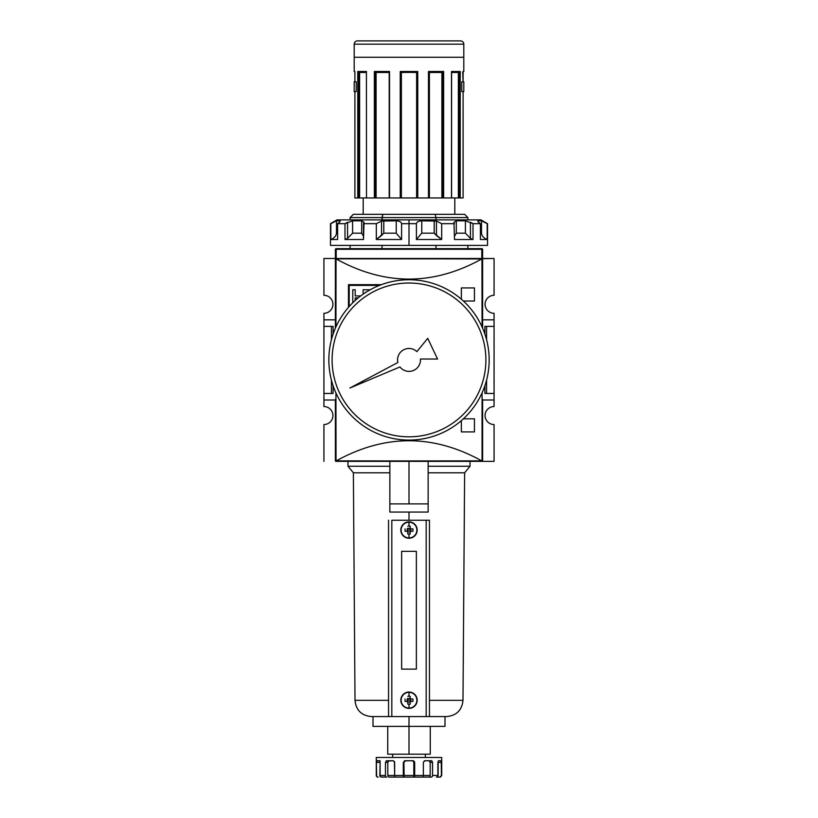 <?xml version="1.0" encoding="UTF-8"?>
<svg xmlns="http://www.w3.org/2000/svg" width="818" height="818" viewBox="0 0 818 818"><rect width="100%" height="100%" fill="white"/><g stroke="black" fill="none" stroke-linecap="round" stroke-linejoin="round"><path stroke-width="1.23" d="M494.072 393.458L494.072 400.002L482.62 400.002L494.072 400.002L494.072 406.546L494.072 393.458L486.587 393.458L494.072 393.458L494.072 326.382L494.072 393.458L494.072 326.382L486.587 326.382L486.587 339.746L486.587 326.382L484.91 326.382L484.91 334.153L484.91 326.382L494.072 326.382L494.072 319.838L494.072 326.382M494.072 313.294L494.072 319.838L482.62 319.838L494.072 319.838L494.072 313.294A8.998 8.998 0 0 1 485.074 304.296A8.998 8.998 0 0 1 494.072 295.298L494.072 258.488L494.072 295.298A8.998 8.998 0 0 0 485.074 304.296A8.998 8.998 0 0 0 494.072 313.294M494.072 424.542L494.072 461.352L451.536 461.352L494.072 461.352L494.072 424.542A8.998 8.998 0 0 1 485.074 415.544A8.998 8.998 0 0 1 494.072 406.546A8.998 8.998 0 0 0 485.074 415.544A8.998 8.998 0 0 0 494.072 424.542M335.38 259.142L335.38 328.192L335.605 258.652L481.802 258.488L481.802 249.275L482.62 249.49L482.62 258.488L481.802 258.488L494.072 258.488L482.395 258.652A0.654 0.654 0 0 1 482.62 259.142L482.62 328.192L482.62 259.142A0.654 0.654 0 0 0 482.395 258.652L482.62 259.142L481.751 258.969C433.254 285.789 384.746 285.789 336.249 258.969C384.746 285.789 433.254 285.789 481.751 258.969L335.605 258.652L335.38 320.329M323.928 400.002L323.928 406.546A8.998 8.998 0 0 1 332.926 415.544A8.998 8.998 0 0 0 323.928 406.546L323.928 393.458L331.413 393.458L331.413 380.094L331.413 393.458L333.09 393.458L323.928 393.458L323.928 326.382L323.928 400.002L335.38 400.002L323.928 400.002M323.928 319.838L323.928 326.382L331.413 326.382L331.413 339.746L331.413 326.382L323.928 326.382L323.928 319.838L335.38 319.838L323.928 319.838L323.928 313.294L323.928 319.838M332.926 304.296A8.998 8.998 0 0 0 323.928 295.298A8.998 8.998 0 0 1 332.926 304.296A8.998 8.998 0 0 1 323.928 313.294A8.998 8.998 0 0 0 332.926 304.296M323.928 258.488L323.928 295.298L323.928 258.488L336.198 258.488L335.38 258.488L335.38 249.49L336.198 249.275L336.198 258.488L323.928 258.488M486.587 380.094L486.587 393.458L484.91 393.458L486.587 393.458L486.587 380.094M323.928 424.542A8.998 8.998 0 0 0 332.926 415.544A8.998 8.998 0 0 1 323.928 424.542L323.928 461.352L323.928 424.542M366.464 461.352L336.034 461.352A0.654 0.654 0 0 1 335.38 460.769M333.09 326.382L333.09 334.153L333.09 326.382L331.413 326.382L333.09 326.382M333.09 385.687L333.09 393.458L333.09 385.687M484.91 385.687L484.91 393.458L484.91 385.687M482.62 460.698L481.966 461.352L336.249 460.871C384.746 434.051 433.254 434.051 481.751 460.871L482.62 460.698L482.62 399.511M335.38 460.698L335.38 399.511M335.605 461.188A0.654 0.654 0 0 0 336.034 461.352L335.932 392.906L335.932 460.994L481.751 460.871C433.254 434.051 384.746 434.051 336.249 460.871L482.068 460.994L482.068 392.906L482.395 461.188L451.536 461.352M348.468 307.363L348.468 284.664L348.468 307.363L348.468 284.664L381.188 284.736M463.387 418.816L474.44 418.816L463.387 418.816L474.44 418.816L474.44 431.904L461.352 431.904L461.352 420.626M461.352 299.214L461.352 287.936L461.352 299.214L461.352 287.936L474.44 287.936L474.44 301.024L463.387 301.024M349.204 285.4L379.45 285.4L349.204 285.4L349.204 306.525L349.204 285.4M363.1 289.776L363.1 294.194L363.1 289.776L369.634 289.776M366.096 292.2L365.523 292.2M358.253 297.864L355.196 297.864L355.196 300.492L355.196 297.864L358.253 297.864M352.773 302.783L352.773 289.776L352.773 302.783L352.773 289.776L355.196 289.776L355.196 295.911L360.738 295.911L355.196 295.911L355.196 289.776L352.773 289.776L355.196 289.776M336.198 258.488L336.198 248.672L481.802 248.672A0.818 0.818 0 0 1 482.62 249.49A0.818 0.818 0 0 0 481.802 248.672L481.802 249.275L336.198 249.275L335.38 249.49L335.38 258.488L482.62 258.488L482.62 249.49L481.802 249.275L336.198 249.275L336.198 248.672A0.818 0.818 0 0 0 335.38 249.49A0.818 0.818 0 0 1 336.198 248.672L481.802 248.672L481.802 258.488M463.1 197.956L463.1 91.616L463.111 197.956L460.227 197.956L463.111 197.956L463.1 91.616L461.792 91.616L463.1 91.616L461.792 91.616L461.792 81.8L461.792 91.616L461.792 81.8L461.792 91.616L463.806 91.616L463.806 81.8L461.792 81.8L463.111 81.8L461.792 81.8L463.1 81.8L462.691 71.984L463.806 71.493L463.806 44.172A3.272 3.272 0 0 0 460.534 40.9L357.466 40.9A3.272 3.272 0 0 0 354.194 44.172A3.272 3.272 0 0 1 357.466 40.9L460.534 40.9A3.272 3.272 0 0 1 463.806 44.172L463.806 71.493L463.111 71.984M354.194 44.172L354.194 71.493L354.194 44.172L463.806 44.172L354.194 44.172M354.9 81.8L356.208 81.8L356.208 91.616L354.9 91.616L354.889 197.956L354.9 91.616L354.889 197.956L357.773 197.956L354.9 197.956L354.9 91.616L356.208 91.616L354.194 91.616L356.208 91.616L356.208 81.8L356.208 91.616L356.208 81.8L354.194 81.8L356.208 81.8L354.9 81.8L354.9 71.493L354.889 81.8M374.368 197.956L358.918 197.956L366.515 197.956L366.413 71.8L366.515 197.956L374.368 197.956L374.368 71.493L389.521 71.493L389.521 197.956L375.36 197.956L389.521 197.956L389.521 71.493L374.368 71.493L374.368 197.956L375.104 197.956L374.368 197.956M417.753 71.493L417.753 197.956L416.618 197.956L417.18 197.956L417.139 72.004L417.753 71.493L400.247 71.493L417.753 71.493L417.753 197.956L428.796 197.956L417.18 197.956L417.18 71.984L417.753 71.493L400.247 71.493L400.247 197.956L389.521 197.956L400.247 197.956L400.247 71.493L400.83 71.984L400.82 197.956L400.247 197.956L401.382 197.956L400.82 197.956L400.82 71.984L401.382 72.475L401.382 197.956L416.618 197.956L401.382 197.956L401.382 72.475L416.781 72.311M451.567 71.657L451.485 197.956L442.896 197.956L451.587 197.956L451.485 71.493L460.227 71.493L451.587 71.984L460.227 71.493L460.227 197.956L459.522 197.956L460.227 197.956L459.992 71.82M389.204 71.953L389.204 197.956L389.245 71.984L375.063 71.984L389.204 71.953M358.478 197.956L357.773 197.956L357.773 71.493L366.515 71.493L357.773 71.493L357.773 197.956L358.918 197.956L358.918 71.984L358.478 197.956M375.104 197.956L375.36 71.984L375.104 197.956M428.796 72.475L429.389 72.475L429.389 197.956L442.64 197.956L428.796 197.956L428.479 71.493L428.724 197.956M442.64 197.956L442.896 71.984L442.64 197.956M458.387 72.465L451.587 72.475L458.377 72.475L458.377 197.956L451.587 197.956L459.082 197.956L458.377 197.956L458.377 72.475L459.021 71.984M459.082 197.956L459.522 71.984L459.082 197.956M454.808 214.316L454.808 197.956L454.808 214.316L435.176 214.316L464.624 214.316L467.896 217.588L350.104 217.588L350.104 219.878L350.104 217.588L382.016 217.588L382.016 219.878L382.824 214.316L435.176 214.316L382.824 214.316L382.016 217.588L435.984 217.588L435.176 214.316L435.984 217.588C477.712 217.588 477.712 217.588 435.984 217.588L435.984 219.878L435.984 217.588M363.192 197.956L363.192 214.316L363.192 197.956M353.376 214.316L382.824 214.316L353.376 214.316L350.104 217.588L353.376 214.316M350.104 245.4L350.104 248.672L350.104 245.4M382.016 245.4L382.016 248.672L382.016 245.4M435.984 248.672L435.984 245.4L435.984 248.672M442.937 71.984L428.796 71.984L443.632 71.493L442.937 71.984L443.632 71.493L443.632 197.956L443.632 71.493L428.724 71.984M366.413 71.984L358.407 71.984L366.413 71.984M354.889 71.984L354.194 71.493M442.599 71.984L441.904 72.475L442.599 71.984M375.401 71.984L376.096 72.475L376.096 197.956L376.096 72.475L389.204 72.475L375.759 72.148M358.979 71.984L359.623 72.475L359.623 197.956L359.623 72.475L366.413 72.475L359.531 72.311M354.194 81.8L354.194 91.616L354.194 81.8M416.904 351.628A11.452 11.452 0 0 0 397.845 362.507A11.452 11.452 0 0 1 397.548 359.92A11.452 11.452 0 0 0 397.845 362.507L349.899 388.029L399.951 366.945A11.452 11.452 0 0 0 420.421 359.02L437.558 359.02L427.722 338.335L416.904 351.628A11.452 11.452 0 0 0 397.548 359.92A11.452 11.452 0 0 1 416.904 351.628L427.722 338.335L437.558 359.02L420.421 359.02A11.452 11.452 0 0 1 399.951 366.945A11.452 11.452 0 0 0 420.421 359.02M328.836 359.92A80.164 80.164 0 0 1 409 279.756A80.164 80.164 0 0 1 489.164 359.92A80.164 80.164 0 0 1 409 440.084A80.164 80.164 0 0 1 328.836 359.92A80.164 80.164 0 0 1 409 279.756A80.164 80.164 0 0 1 489.164 359.92A80.164 80.164 0 0 1 409 440.084A80.164 80.164 0 0 1 328.836 359.92M485.892 359.92A76.892 76.892 0 0 1 409 436.812A76.892 76.892 0 0 1 332.108 359.92A76.892 76.892 0 0 1 409 283.028A76.892 76.892 0 0 1 485.892 359.92A76.892 76.892 0 0 1 409 436.812A76.892 76.892 0 0 1 332.108 359.92A76.892 76.892 0 0 1 409 283.028A76.892 76.892 0 0 1 485.892 359.92M330.82 223.662L336.495 220.819L336.495 233.171C336.157 236.024 334.265 238.13 330.82 239.51L337.599 239.51L330.82 239.51L330.82 223.662L336.495 220.819L336.495 233.171C336.157 236.024 334.265 238.13 330.82 239.51L330.472 223.662L337.016 219.878L480.984 219.878L487.528 223.662L487.18 239.51L487.18 223.662L481.505 220.819L487.18 223.662M436.444 235.502L434.205 233.171L421.761 233.171L434.205 233.171L434.205 220.819L421.761 220.819L421.761 233.171L416.403 239.51L441.679 239.51L416.403 239.51L416.403 223.662C416.781 221.985 418.571 221.044 421.761 220.819L421.761 233.171L416.403 239.51L416.403 223.662L401.597 223.662L401.597 239.51L401.597 223.662C401.209 221.985 399.419 221.034 396.239 220.819C399.419 221.034 401.209 221.985 401.597 223.662L416.403 223.662C416.781 221.985 418.571 221.044 421.761 220.819L436.444 221.075L441.679 223.662L441.679 239.51L441.679 223.662L454.501 223.662L441.679 223.662L436.444 221.075L436.444 235.502L441.679 239.51L434.205 233.171L434.205 220.819L436.444 221.075M453.97 222.271L454.501 239.51L473.009 239.51L454.501 239.51L453.97 222.271L456.301 220.819L465.411 220.819L473.009 223.662L471.526 222.813L473.009 223.662L473.009 239.51L473.009 223.662L480.401 223.662L473.009 223.662L470.422 222.271L470.422 238.324L473.009 239.51L470.422 238.324L465.411 233.171L465.411 220.819L456.301 220.819L456.301 233.171L454.501 236.238L456.301 233.171L465.411 233.171L470.422 238.324M478.172 220.819C477.344 221.044 478.09 221.985 480.401 223.662L480.401 239.51L487.18 239.51L480.401 239.51L480.401 223.662C478.09 221.985 477.344 221.044 478.172 220.819L481.505 220.819L483.591 221.698L481.505 220.819L478.172 220.819L478.172 221.78L477.784 221.075M487.528 223.662L487.528 245.4L330.472 245.4L330.472 223.662M381.556 235.502L376.321 239.51L401.597 239.51L376.321 239.51L376.321 223.662L363.499 223.662L363.499 239.51L364.03 222.271L363.499 223.662L376.321 223.662L381.556 221.075L396.239 220.819L383.795 220.819L383.795 233.171L376.321 239.51L376.321 223.662L381.556 221.075L383.795 220.819L383.795 233.171L381.556 235.502L381.556 221.075M352.589 220.819L361.699 220.819L352.589 220.819L352.589 233.171L347.578 238.324L344.991 239.51L344.991 223.662L352.589 220.819L352.589 233.171L347.578 238.324L344.991 239.51L363.499 239.51L344.991 239.51L344.991 223.662L337.599 223.662L337.599 239.51L337.599 223.662C339.92 221.985 340.656 221.034 339.828 220.819L340.216 221.075M339.828 220.819L339.828 221.78L339.828 220.819L336.495 220.819L339.828 220.819C340.656 221.034 339.92 221.985 337.599 223.662L344.991 223.662L347.578 222.271L347.578 238.324M361.699 220.819L361.699 233.171L363.499 236.238L361.699 233.171L352.589 233.171L361.699 233.171L361.699 220.819L364.03 222.271M481.505 233.171C481.843 236.024 483.735 238.13 487.18 239.51C483.735 238.13 481.843 236.024 481.505 233.171L481.505 220.819L481.505 233.171L480.401 233.171L481.505 233.171M396.239 233.171L401.597 239.51L396.239 233.171L396.239 220.819L396.239 233.171L383.795 233.171L396.239 233.171M392.64 754.196L392.64 757.468L392.64 754.196L430.268 754.196L430.268 726.384L373.008 726.384L373.008 716.568M425.36 754.196L425.36 757.468L425.36 754.196L387.732 754.196L387.732 726.384L409 726.384L409 754.196M441.72 757.468L376.28 757.468L376.597 775.464A1.636 1.616 -90 0 0 378.223 777.1L377.916 777.1A1.636 1.636 0 0 1 376.28 775.464L376.597 775.464A1.636 1.616 -90 0 0 378.223 777.1L377.916 777.1A1.636 1.636 0 0 1 376.28 775.464L376.28 757.468L441.72 757.468L441.72 775.464L441.72 757.468M379.93 761.098L379.838 762.376L380.114 760.74L379.838 762.376L376.597 762.376L376.863 760.74L379.378 760.74L376.771 760.832M381.454 777.1A1.636 1.616 -90 0 1 379.838 775.464L380.114 762.376L379.378 760.74L380.114 760.74L379.378 760.74L380.114 762.376L380.114 775.464L385.462 775.464L385.462 762.376L385.462 775.464A1.636 1.176 -90 0 0 386.638 777.1L381.454 777.1A1.636 1.616 -90 0 1 379.838 775.464L380.114 775.464A1.636 1.442 90 0 0 381.556 777.1A1.636 1.442 -90 0 1 380.114 775.464L385.462 775.464A1.636 1.176 -90 0 0 386.638 777.1L381.556 777.1M388.305 761.037L388.99 760.74L387.814 762.376L385.462 762.376L386.628 760.74L393.202 760.74L386.239 760.832M396.812 777.1L388.99 777.1A1.636 1.176 -90 0 1 387.814 775.464L387.814 762.376L387.814 775.464L394.654 775.464L394.429 761.507L393.202 760.74L388.99 760.74L387.814 762.376L388.356 760.985L393.202 760.74L394.654 762.376L394.654 775.464L403.315 775.464L403.315 762.376L403.601 777.1L395.37 777.1A1.636 0.716 -90 0 1 394.654 775.464A1.636 0.716 90 0 0 395.37 777.1L404.174 777.1L395.37 777.1M404.562 761.037L405.503 760.74L403.887 762.376L404.941 760.74L413.059 760.74L404.399 760.832M413.765 760.904L413.059 760.74L414.685 762.376L414.685 775.464L423.346 775.464L423.346 762.376L423.346 775.464L430.186 775.464A1.636 1.176 90 0 1 429.01 777.1L431.362 777.1A1.636 1.176 -90 0 0 432.538 775.464L437.886 775.464L437.886 762.376L438.162 775.464A1.636 1.616 90 0 1 436.546 777.1L439.777 777.1A1.636 1.616 -90 0 0 441.403 775.464L440.084 777.1M423.346 762.376L424.798 760.74L431.372 760.74L424.481 760.781L423.346 762.376M431.884 760.904L432.538 762.376L432.538 775.464A1.636 1.176 90 0 1 431.362 777.1L429.01 777.1A1.636 1.176 -90 0 0 430.186 775.464L430.186 762.376L430.186 775.464L423.346 775.464A1.636 0.716 -90 0 1 422.63 777.1L429.01 777.1M437.886 762.376L438.622 760.74L441.137 760.74L438.468 760.781L437.886 762.376M441.26 760.904L441.403 775.464A1.636 1.616 90 0 1 439.777 777.1L436.546 777.1A1.636 1.616 -90 0 0 438.162 775.464L438.162 762.376L437.886 775.464A1.636 1.442 -90 0 1 436.444 777.1A1.636 1.442 -90 0 0 437.886 775.464L432.538 775.464L432.538 762.376L430.186 762.376L429.01 760.74M413.816 761.425L413.826 777.1L404.174 777.1L414.399 777.1L414.685 775.464L414.399 777.1L422.63 777.1A1.636 0.716 -90 0 0 423.346 775.464L414.685 775.464L414.593 761.834M388.99 777.1A1.636 1.176 -90 0 1 387.814 775.464L403.315 775.464L403.601 777.1L413.826 777.1L404.174 777.1L403.887 775.464L403.887 762.376L405.503 760.74L403.887 762.376L403.887 775.464L414.113 775.464L414.113 762.376L412.497 760.74M429.971 761.425L430.186 762.376L432.538 762.376L431.628 760.781M389.859 503.888L389.859 512.068L428.141 512.068L428.141 461.352L428.141 503.888L389.859 503.888L389.859 461.352L389.859 503.888L428.141 503.888L428.141 512.068L389.859 512.068L389.859 503.888M388.55 716.568L391.822 716.568L391.822 520.248L429.45 520.248L429.45 716.568L388.55 716.568L388.55 520.248L388.55 716.568L371.372 716.568C361.484 715.617 356.034 710.198 355.012 700.331L353.376 472.804L347.977 466.26L389.859 466.26M401.638 551.332L401.638 669.124L416.362 669.124L416.362 551.332L401.638 551.332L401.638 669.124L416.362 669.124L416.362 551.332L401.638 551.332L416.362 551.332L416.362 669.124L401.638 669.124L401.638 551.332L401.638 669.124L416.362 669.124L416.362 551.332L401.638 551.332M410.82 700.208A1.82 1.82 0 0 0 407.64 699.001A1.82 1.82 0 0 0 407.18 700.208L407.19 700.423A1.82 1.82 0 0 0 407.793 701.568L407.793 704.134L407.793 701.987L410.207 702.018A2.147 2.147 0 0 0 410.779 701.415L412.926 701.415L410.779 701.415L410.81 699.001A2.147 2.147 0 0 0 410.207 698.429L410.207 696.282L410.207 698.429L407.793 698.848A1.82 1.82 0 0 1 410.207 698.848L410.207 698.429A2.147 2.147 0 0 1 410.779 699.001L410.36 699.001A1.82 1.82 0 0 1 410.82 700.208L407.18 700.208A1.82 1.82 0 0 0 407.19 700.423L407.19 701.415A2.147 2.147 0 0 0 407.793 701.987A2.147 2.147 0 0 1 407.221 701.415L407.64 701.415A1.82 1.82 0 0 1 407.19 700.423L407.18 700.208A1.82 1.82 0 0 1 407.19 699.993L407.18 700.208A1.82 1.82 0 0 0 407.19 700.423L407.19 701.415L405.074 701.415L407.64 701.415A1.82 1.82 0 0 0 410.82 700.208A1.82 1.82 0 0 1 410.36 701.415L410.779 701.415A2.147 2.147 0 0 1 410.207 701.987L410.207 701.568A1.82 1.82 0 0 1 409.215 702.018L410.207 702.018L410.207 704.134L410.207 701.588A1.82 1.82 0 0 0 410.36 701.415L410.81 699.001L412.926 699.001L410.36 699.001A1.82 1.82 0 0 0 410.207 698.848L407.793 698.398A2.147 2.147 0 0 0 407.221 699.001L407.19 699.993A1.82 1.82 0 0 1 407.64 699.001L407.221 699.001A2.147 2.147 0 0 1 407.793 698.429L407.793 698.848A1.82 1.82 0 0 0 407.64 699.001L407.18 700.208M409 704.155A12.924 5.767 180 0 0 410.207 704.134A12.924 5.767 180 0 1 409 704.155A12.924 5.767 180 0 1 407.793 704.134A12.924 5.767 180 0 0 409 704.155L409 708.071A7.863 7.863 0 0 1 401.137 700.208L400.82 700.208A8.18 8.18 0 0 0 409 708.388A8.18 8.18 0 0 0 417.18 700.208A8.18 8.18 0 0 0 409 692.028A8.18 8.18 0 0 0 400.82 700.208A8.18 8.18 0 0 0 409 708.388A8.18 8.18 0 0 0 417.18 700.208L416.863 700.208A7.863 7.863 0 0 1 409 708.071A7.863 7.863 0 0 0 416.863 700.208A7.863 7.863 0 0 0 409 692.345L409 696.261A12.924 5.767 0 0 1 410.207 696.282A12.924 5.767 0 0 0 409 696.261A12.924 5.767 0 0 0 407.793 696.282A12.924 5.767 0 0 1 409 696.261M405.074 701.415A12.924 5.767 -90 0 1 405.074 699.001A12.924 5.767 -90 0 0 405.074 701.415M412.926 699.001A12.924 5.767 90 0 1 412.926 701.415A12.924 5.767 90 0 0 412.926 699.001M410.82 530.064A1.82 1.82 0 0 0 407.64 528.857A1.82 1.82 0 0 0 407.18 530.064L407.19 530.279A1.82 1.82 0 0 0 407.793 531.424L407.793 533.99L407.793 531.843L410.207 531.874A2.147 2.147 0 0 0 410.779 531.271L412.926 531.271L410.779 531.271L410.81 528.857A2.147 2.147 0 0 0 410.207 528.285L410.207 526.138L410.207 528.285L407.793 528.704A1.82 1.82 0 0 1 410.207 528.704L410.207 528.285A2.147 2.147 0 0 1 410.779 528.857L410.36 528.857A1.82 1.82 0 0 1 410.82 530.064L407.18 530.064A1.82 1.82 0 0 0 407.19 530.279L407.19 531.271A2.147 2.147 0 0 0 407.793 531.843A2.147 2.147 0 0 1 407.221 531.271L407.64 531.271A1.82 1.82 0 0 1 407.19 530.279L407.18 530.064A1.82 1.82 0 0 1 407.19 529.849L407.18 530.064A1.82 1.82 0 0 0 407.19 530.279L407.19 531.271L405.074 531.271L407.64 531.271A1.82 1.82 0 0 0 410.82 530.064A1.82 1.82 0 0 1 410.36 531.271L410.779 531.271A2.147 2.147 0 0 1 410.207 531.843L410.207 531.424A1.82 1.82 0 0 1 409.215 531.874L410.207 531.874L410.207 533.99L410.207 531.444A1.82 1.82 0 0 0 410.36 531.271L410.81 528.857L412.926 528.857L410.36 528.857A1.82 1.82 0 0 0 410.207 528.704L407.793 528.254A2.147 2.147 0 0 0 407.221 528.857L407.19 529.849A1.82 1.82 0 0 1 407.64 528.857L407.221 528.857A2.147 2.147 0 0 1 407.793 528.285L407.793 528.704A1.82 1.82 0 0 0 407.64 528.857L407.18 530.064M409 534.011A12.924 5.767 180 0 0 410.207 533.99A12.924 5.767 180 0 1 409 534.011A12.924 5.767 180 0 1 407.793 533.99A12.924 5.767 180 0 0 409 534.011L409 537.927A7.863 7.863 0 0 1 401.137 530.064L400.82 530.064A8.18 8.18 0 0 0 409 538.244A8.18 8.18 0 0 0 417.18 530.064A8.18 8.18 0 0 0 409 521.884A8.18 8.18 0 0 0 400.82 530.064A8.18 8.18 0 0 0 409 538.244A8.18 8.18 0 0 0 417.18 530.064L416.863 530.064A7.863 7.863 0 0 1 409 537.927A7.863 7.863 0 0 0 416.863 530.064A7.863 7.863 0 0 0 409 522.201L409 526.117A12.924 5.767 0 0 1 410.207 526.138A12.924 5.767 0 0 0 409 526.117A12.924 5.767 0 0 0 407.793 526.138A12.924 5.767 0 0 1 409 526.117M405.074 531.271A12.924 5.767 -90 0 1 405.074 528.857A12.924 5.767 -90 0 0 405.074 531.271M412.926 528.857A12.924 5.767 90 0 1 412.926 531.271A12.924 5.767 90 0 0 412.926 528.857M444.992 716.568L444.992 726.384L409 726.384L409 716.568M429.45 700.331L462.988 700.331C461.966 710.198 456.516 715.617 446.628 716.568L429.45 716.568L429.45 520.248L391.822 520.248L391.822 716.568L426.178 716.568L426.178 520.248L426.178 716.568L429.45 716.568M389.859 472.804L353.376 472.804M462.988 700.331L464.624 472.804L428.141 472.804M470.023 461.352L470.023 466.26L428.141 466.26M482.62 320.329L482.62 259.142M481.966 258.488L482.068 326.934L482.068 258.846L335.932 258.846L335.932 326.934L336.034 258.488M348.468 284.664L381.188 284.664L348.468 284.664M474.44 418.816L474.44 431.904L461.352 431.904L474.44 431.904L474.44 418.816M461.352 287.936L474.44 287.936L474.44 301.024L474.44 287.936L461.352 287.936M336.034 461.352L481.966 461.352M335.38 258.488L335.38 249.49M463.806 57.26L354.194 57.26M428.479 71.493L428.479 197.956L428.479 71.493L443.632 71.493M400.82 71.984L417.19 71.984M401.219 72.311L416.618 72.475L416.618 197.956L416.618 72.475M441.914 72.465L441.904 197.956L441.904 72.475L429.389 72.475M399.951 366.945L349.899 388.029L397.845 362.507M468.346 219.878L409 219.878L409 245.4L467.978 245.4M350.022 245.4L409 245.4M409 219.878L349.654 219.878M336.495 233.171L337.599 233.171L336.495 233.171M379.838 762.376L376.597 762.376L376.863 760.74M387.814 762.376L385.462 762.376L386.628 760.74M404.174 777.1L403.887 762.376L403.315 762.376L404.941 760.74M413.417 760.781L414.685 762.376M441.137 760.74L441.72 775.464M441.403 762.376L438.162 762.376L441.403 762.376L441.393 761.834M403.887 775.464L414.113 775.464L413.826 777.1L414.399 777.1M438.121 761.507L438.151 762.018M429.409 760.832L430.156 762.018M403.887 762.376L405.145 760.781M413.029 760.832L414.072 762.018M387.885 761.834L388.724 760.781M379.849 761.834L379.951 760.985M409 503.888L409 461.352M416.863 700.208A7.863 7.863 0 0 0 409 692.345A7.863 7.863 0 0 0 401.137 700.208A7.863 7.863 0 0 0 409 708.071M407.793 702.018L409.215 702.018A1.82 1.82 0 0 1 407.793 701.568L407.793 701.987M400.82 700.208A8.18 8.18 0 0 1 409 692.028A8.18 8.18 0 0 1 417.18 700.208M416.863 530.064A7.863 7.863 0 0 0 409 522.201A7.863 7.863 0 0 0 401.137 530.064A7.863 7.863 0 0 0 409 537.927M407.793 531.874L409.215 531.874A1.82 1.82 0 0 1 407.793 531.424L407.793 531.843M400.82 530.064A8.18 8.18 0 0 1 409 521.884A8.18 8.18 0 0 1 417.18 530.064M409 512.068L409 520.248M451.485 71.493L460.227 71.493M463.111 71.575L463.111 81.8L463.1 71.493L463.806 71.493M441.904 72.475L429.501 72.475M456.301 220.819L456.301 233.171L465.411 233.171L465.411 220.819M409 692.345A7.863 7.863 0 0 0 401.137 700.208M409 522.201A7.863 7.863 0 0 0 401.137 530.064M388.55 700.331L355.012 700.331M389.204 71.493L389.204 197.956M467.896 217.588L467.896 219.878M467.896 245.4L467.896 248.672M451.587 71.8L451.587 197.956M470.023 466.26L464.624 472.804M347.977 461.352L347.977 466.26"/></g></svg>
